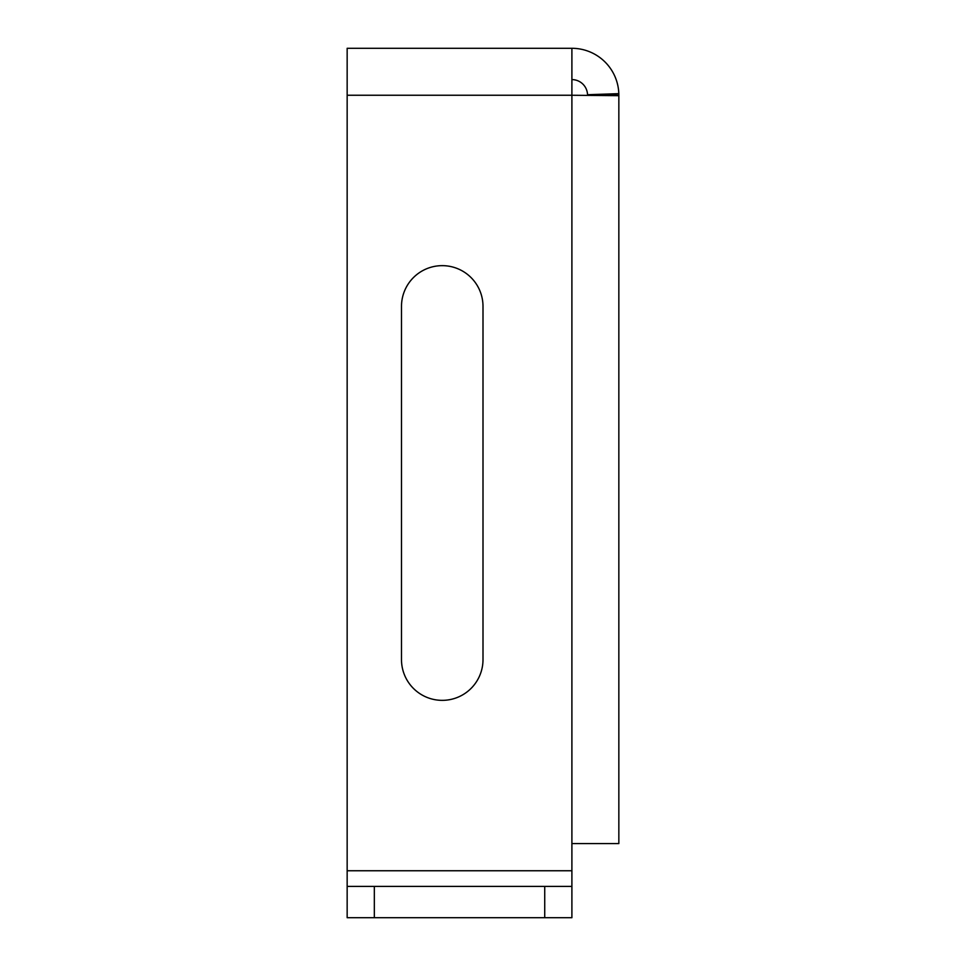 <?xml version="1.0" encoding="UTF-8"?>
<svg xmlns="http://www.w3.org/2000/svg" width="966" height="966" viewBox="0 0 966 966"><rect width="100%" height="100%" fill="white"/><g stroke="black" fill="none" stroke-linecap="round" stroke-linejoin="round"><path stroke-width="1.45" d="M571.896 48.3L347.156 48.3L347.156 95.248L571.896 95.248L571.896 48.3A46.948 46.948 0 0 1 618.82 93.654L618.844 95.248L587.533 94.716A15.649 15.649 0 0 0 571.896 79.598M571.896 95.248L618.844 95.682L618.844 843.584L571.896 843.584L571.896 917.7L544.727 917.7L544.727 886.402L571.896 886.402M544.727 886.402L374.325 886.402L374.325 917.7L347.156 917.7L347.156 95.248M618.844 95.248L618.844 320.422M483 659.597A40.753 40.753 0 0 1 442.247 700.35A40.753 40.753 0 0 1 401.494 659.597L401.494 306.403A40.753 40.753 0 0 1 442.247 265.65A40.753 40.753 0 0 1 483 306.403L483 659.597A40.753 40.753 0 0 1 442.247 700.35A40.753 40.753 0 0 1 401.494 659.597M587.533 94.716L618.82 93.654M401.494 306.403A40.753 40.753 0 0 1 442.247 265.65A40.753 40.753 0 0 1 483 306.403M374.325 917.7L544.727 917.7M374.325 886.402L347.156 886.402M571.896 870.752L347.156 870.752M571.896 843.584L571.896 95.67"/></g></svg>
